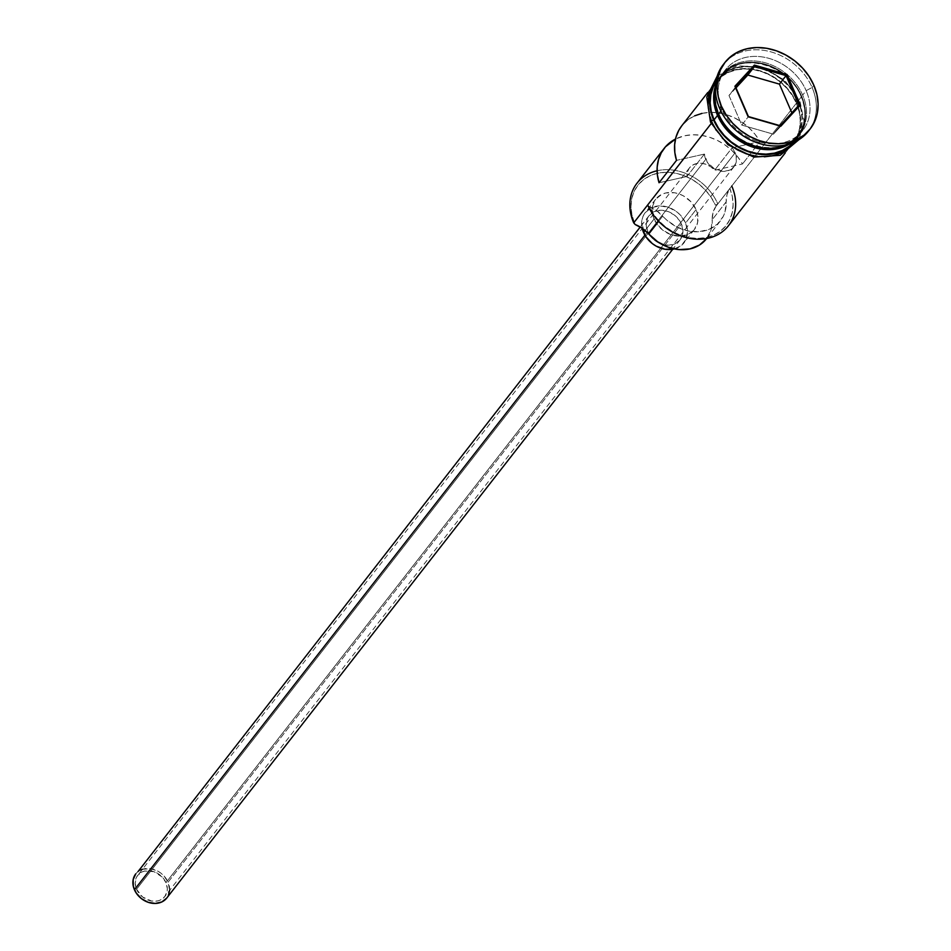 <?xml version="1.0" encoding="UTF-8"?>
<svg xmlns="http://www.w3.org/2000/svg" width="951" height="951" viewBox="0 0 951 951"><rect width="100%" height="100%" fill="white"/><g stroke="black" fill="none" stroke-linecap="round" stroke-linejoin="round"><path stroke-width="0.71" stroke-dasharray="4.75 3.57" d="M657.082 170.764A49.131 40.097 -142.1 0 1 717.803 203.942L715.425 205.214A47.17 38.492 37.9 0 0 657.319 173.32A47.17 38.492 37.9 0 0 634.697 223.39L633.711 222.879L634.697 223.39L632.011 215.223L630.988 207.021L631.642 199.092L633.984 191.745L637.883 185.279L643.233 179.917L649.795 175.876L657.319 173.32L665.545 172.333L674.116 172.963L682.735 175.174L691.056 178.895L698.771 183.971L705.571 190.224L711.193 197.392L715.425 205.214L717.803 203.942L715.913 206.379A47.17 38.492 37.9 0 0 715.425 205.214A47.17 38.492 -142.1 0 1 715.913 206.379A29.481 24.06 37.9 0 0 712.228 219.705L726.195 201.79L726.968 194.682L729.881 188.464L732.306 196.512L733.114 204.56L732.306 212.299L729.881 219.455L725.946 225.744L720.644 230.962L714.177 234.885L706.771 237.381L698.7 238.368L690.283 237.798L681.819 235.682L673.617 232.127L665.985 227.23L659.209 221.203L653.539 214.248L649.188 206.64L656.487 210.551L666.948 220.263L676.767 226.932L687.692 230.879L698.735 231.735L708.923 229.453L717.316 224.21L723.188 216.483L725.007 211.895L726.195 201.79A29.481 24.06 -142.1 0 1 729.881 188.464L717.803 203.942A49.131 40.097 37.9 0 0 679.264 171.287A49.131 40.097 37.9 0 0 637.015 183.198M701.981 113.395L709.862 112.396L718.1 112.812L726.409 114.655L734.517 117.865L742.172 122.322L749.115 127.886L755.118 134.376L759.98 141.568L742.517 163.964L759.98 141.568L732.068 147.857L714.605 170.253L742.517 163.964L737.655 156.76L731.652 150.27L724.71 144.707L717.066 140.249L708.947 137.051L700.637 135.208L692.411 134.78L684.518 135.791L675.495 139.036A49.131 40.097 -142.1 0 1 742.517 163.964L714.605 170.253L710.73 166.758L706.129 164.345L701.256 163.239L696.536 163.536L692.411 165.224L689.261 168.137L687.395 172.012L686.955 176.47L659.043 182.758L686.955 176.47L704.418 154.086L707.282 162.264L714.629 169.005L723.925 171.406L729.679 170.11L734.017 166.687L736.288 161.646L736.157 155.762L735.171 152.778A17.201 14.039 -142.1 0 1 734.017 166.675A17.201 14.039 -142.1 0 1 719.229 170.835A17.201 14.039 -142.1 0 1 705.749 159.411L136.54 889.268A17.201 14.039 37.9 0 0 150.032 900.704A17.201 14.039 37.9 0 0 164.82 896.531A17.201 14.039 37.9 0 0 165.973 882.647L735.171 152.778L732.068 147.857L759.98 141.568A49.131 40.097 37.9 0 0 711.467 112.361A49.131 40.097 37.9 0 0 681.712 125.877M166.758 898.041A19.65 16.036 37.9 0 0 168.077 882.171L681.403 223.949A19.65 16.036 -142.1 0 1 680.084 239.83A19.65 16.036 -142.1 0 1 663.18 244.585A19.65 16.036 -142.1 0 1 647.774 231.521L649.533 234.79L654.704 240.377L661.385 244.05L668.553 245.227L675.115 243.753L680.072 239.842L682.675 234.077L682.949 230.772L681.403 223.949L679.644 220.691L674.461 215.104L667.78 211.431L660.624 210.254L654.062 211.728L649.093 215.639L647.465 218.338L646.216 224.698L647.774 231.521L644.921 235.17L647.774 231.521A19.65 16.036 -142.1 0 1 649.093 215.651A19.65 16.036 -142.1 0 1 665.985 210.884A19.65 16.036 -142.1 0 1 681.403 223.949L168.077 882.171A19.65 16.036 37.9 0 0 152.659 869.107A19.65 16.036 37.9 0 0 135.755 873.874M696.084 209.577L685.612 223.009A24.571 20.054 37.9 0 0 666.342 206.676A24.571 20.054 37.9 0 0 645.218 212.632A24.571 20.054 37.9 0 0 642.163 228.228L641.973 219.812L643.185 215.996L645.23 212.62L651.423 207.722L659.625 205.88L668.589 207.354L676.934 211.942L680.476 215.199L685.612 223.009L696.084 209.577L690.949 201.767L683.4 195.858L679.062 193.921L674.568 192.768L665.819 192.958L661.896 194.289L655.703 199.187A24.571 20.054 -142.1 0 1 676.815 193.243A24.571 20.054 -142.1 0 1 696.084 209.577A24.571 20.054 -142.1 0 1 694.432 229.417L697.677 222.237L697.487 213.832L696.084 209.577M654.038 219.039A24.571 20.054 -142.1 0 1 655.691 199.199L652.445 206.379L652.636 214.783L656.249 223.116L662.716 230.106L671.061 234.683L680.024 236.169L688.227 234.326L694.42 229.429A24.571 20.054 -142.1 0 1 673.308 235.373A24.571 20.054 -142.1 0 1 654.038 219.039L645.123 230.475L654.038 219.039M794.929 138.406A48.156 39.3 37.9 0 0 801.122 96.217L801.467 95.778A48.156 39.3 -142.1 0 1 795.274 137.954A48.156 39.3 -142.1 0 1 719.063 114.334A48.156 39.3 -142.1 0 1 722.296 75.438A48.156 39.3 -142.1 0 1 763.701 63.765A48.156 39.3 -142.1 0 1 801.467 95.778L801.122 96.217A48.156 39.3 37.9 0 0 763.356 64.216A48.156 39.3 37.9 0 0 721.952 75.89A48.156 39.3 37.9 0 0 715.877 105.977M724.127 63.551A54.041 44.115 -142.1 0 1 770.524 51.758A54.041 44.115 -142.1 0 1 812.106 87.468L806.151 90.654A49.131 40.097 -142.1 0 1 802.858 130.346L799.363 134.816A49.131 40.097 37.9 0 1 786.75 144.718A49.131 40.097 37.9 0 0 802.668 95.136A49.131 40.097 37.9 0 0 764.117 62.481A49.131 40.097 37.9 0 0 721.868 74.392A49.131 40.097 37.9 0 0 715.342 89.025M715.414 85.97A49.131 40.097 -142.1 0 1 720.822 75.735A49.131 40.097 -142.1 0 1 763.071 63.824A49.131 40.097 -142.1 0 1 801.61 96.479A49.131 40.097 -142.1 0 1 798.828 135.482M802.858 130.346A49.131 40.097 -142.1 0 1 760.61 142.246A49.131 40.097 -142.1 0 1 722.059 109.591L719.61 108.295L722.059 109.591A49.131 40.097 -142.1 0 1 725.363 69.91A49.131 40.097 -142.1 0 1 767.612 57.999A49.131 40.097 -142.1 0 1 806.151 90.654A49.131 40.097 37.9 0 0 745.632 57.429A49.131 40.097 37.9 0 0 722.059 109.591L720.906 111.089L722.059 109.591A49.131 40.097 37.9 0 0 782.59 142.828A49.131 40.097 37.9 0 0 806.151 90.654L802.668 95.136L806.151 90.654L812.106 87.468A54.041 44.115 37.9 0 0 769.716 51.544A54.041 44.115 37.9 0 0 723.236 64.644M796.379 103.195L731.771 186.027L796.379 103.195L799.173 111.707L800.243 120.254L799.553 128.516L797.128 136.159L793.051 142.912L787.487 148.487L780.652 152.695L772.806 155.358L764.247 156.392L755.308 155.738L746.333 153.42L737.667 149.545L729.643 144.255L722.558 137.752L716.697 130.275L712.287 122.132A49.131 40.097 -142.1 0 1 715.592 82.452A49.131 40.097 -142.1 0 1 757.84 70.54A49.131 40.097 -142.1 0 1 796.379 103.195A49.131 40.097 -142.1 0 1 793.075 142.876A49.131 40.097 -142.1 0 1 750.826 154.787A49.131 40.097 -142.1 0 1 712.287 122.132L709.494 113.621L708.412 105.074L709.101 96.812L711.538 89.168L715.604 82.416L721.167 76.841L728.002 72.633L735.86 69.97L744.407 68.936L753.347 69.589L762.322 71.896L770.999 75.771L779.024 81.073L786.108 87.575L791.969 95.052L796.379 103.195M711.158 123.582L712.287 122.132L711.158 123.582M717.529 115.416A49.131 40.097 -142.1 0 1 741.091 63.253A49.131 40.097 -142.1 0 1 801.61 96.479L798.127 100.961A49.131 40.097 37.9 0 0 759.587 68.294A49.131 40.097 37.9 0 0 717.339 80.205A49.131 40.097 37.9 0 0 715.782 82.38L722.915 74.594L729.75 70.398L737.596 67.723L746.155 66.701L755.094 67.355L764.069 69.661L772.747 73.536L780.771 78.826L787.856 85.34L793.705 92.806L798.127 100.961L801.61 96.479A49.131 40.097 -142.1 0 1 798.317 136.159A49.131 40.097 -142.1 0 1 789.699 143.91M813.854 85.233L812.106 87.468L813.854 85.233M793.443 143.209L797.556 136.397L800.005 128.67L800.706 120.337L799.625 111.695L796.795 103.1A49.618 40.501 37.9 0 0 735.67 69.542A49.618 40.501 37.9 0 0 711.871 122.227A49.618 40.501 37.9 0 0 772.997 155.786A49.618 40.501 37.9 0 0 796.795 103.1L792.338 94.874L786.418 87.326L779.273 80.752L771.166 75.402L762.405 71.491L753.347 69.161L744.312 68.496L735.67 69.542L727.741 72.228L720.834 76.484L715.223 82.119M798.543 100.865L794.085 92.627L788.165 85.091L781.021 78.517L772.913 73.168L764.152 69.257L755.082 66.927L746.059 66.261L737.417 67.295L729.488 69.994L722.582 74.237L715.96 81.239A49.618 40.501 -142.1 0 1 758.672 67.64A49.618 40.501 -142.1 0 1 798.543 100.865L801.372 109.46L802.454 118.09L801.752 126.435L799.304 134.162L794.156 142.222M704.418 154.086L676.506 160.374L704.418 154.086L686.955 176.47A17.201 14.039 -142.1 0 1 689.439 167.911A17.201 14.039 -142.1 0 1 714.605 170.253L732.068 147.857A17.201 14.039 -142.1 0 1 735.171 152.778L165.973 882.647L162.383 877.179L154.062 871.698L144.79 871.021L142.044 871.948L137.705 875.372L136.278 877.737L135.185 883.301L136.54 889.268L142.614 897.019L151.601 901.037L157.723 900.906L160.469 899.967L164.808 896.543L167.091 891.503L167.328 888.614L165.973 882.647A17.201 14.039 37.9 0 0 152.481 871.211A17.201 14.039 37.9 0 0 137.693 875.384A17.201 14.039 37.9 0 0 136.54 889.268L705.749 159.411A17.201 14.039 -142.1 0 1 704.418 154.086M808.469 131.119A54.041 44.115 37.9 0 0 812.106 87.468A54.041 44.115 -142.1 0 1 809.325 129.99M799.363 134.816A49.131 40.097 37.9 0 0 802.668 95.136A49.131 40.097 37.9 0 0 742.137 61.91A49.131 40.097 37.9 0 0 718.576 114.072M801.467 95.778A48.156 39.3 -142.1 0 1 798.234 134.662A48.156 39.3 -142.1 0 1 756.83 146.335A48.156 39.3 -142.1 0 1 719.063 114.334A48.156 39.3 -142.1 0 1 725.256 72.145A48.156 39.3 -142.1 0 1 801.467 95.778M770.179 148.332A48.156 39.3 37.9 0 0 797.889 135.113A48.156 39.3 37.9 0 0 801.122 96.217A48.156 39.3 37.9 0 0 724.912 72.597A48.156 39.3 37.9 0 0 718.718 114.774M793.098 142.674A49.131 40.097 37.9 0 0 794.822 140.641A49.131 40.097 37.9 0 0 798.127 100.961L800.92 109.472L801.99 118.019L801.301 126.269L798.876 133.925L793.098 142.674M707.96 104.99L709.042 113.633L711.871 122.227M716.329 130.453L722.237 138.002M755.32 156.166L764.354 156.82M780.926 153.099L787.82 148.843M728.478 225.72A49.131 40.097 37.9 0 0 731.771 186.027L715.913 206.379L713 212.596L712.228 219.705L726.195 201.79A39.799 32.477 -142.1 0 1 720.418 220.87A39.799 32.477 -142.1 0 1 662.716 216.079L658.639 221.31L662.716 216.079A29.481 24.06 -142.1 0 0 649.188 206.64A47.17 38.492 37.9 0 0 706.771 237.381A47.17 38.492 37.9 0 0 729.881 188.464L731.771 186.027M647.679 204.964L649.188 206.64L647.679 204.964M706.45 238.784A39.799 32.477 37.9 0 0 712.228 219.705L711.039 229.809L706.462 238.76L720.418 220.87M635.22 224.555A47.17 38.492 -142.1 0 1 634.697 223.39A47.17 38.492 37.9 0 0 635.22 224.555M694.705 115.808L688.274 119.529L681.784 125.782M674.449 248.936A24.571 20.054 37.9 0 0 683.959 242.85A24.571 20.054 37.9 0 0 685.612 223.009L687.549 231.533L685.98 239.486L681.166 245.655L673.819 249.091M142.472 869.262L150.864 868.727L157.925 871.199L161.135 873.327L163.964 875.93L168.077 882.171L169.599 890.409M168.375 895.355L166.746 898.053M137.99 871.627L140.724 869.951M792.242 113.716L791.862 112.836L792.242 113.716L798.876 105.204L792.242 113.716L773.425 134.186L780.058 125.675L773.425 134.186L792.242 113.716M741.792 125.08L773.425 134.186L741.792 125.08L748.425 116.569L741.792 125.08L728.989 95.492L735.622 86.981L728.989 95.492L741.792 125.08M736.003 87.861L728.989 95.492L736.003 87.861M734.017 166.675L164.82 896.531M649.093 215.651L640.237 227.004M655.691 199.199L645.218 212.632M798.234 134.662C781.389 159.411 731.474 146.68 719.122 114.132C713.191 99.368 714.249 86.482 722.296 75.438L721.952 75.89C738.796 51.14 788.712 63.872 801.063 96.42C806.995 111.172 805.937 124.07 797.889 135.113L798.234 134.662M715.592 82.452L707.687 92.58M720.822 75.735L717.339 80.205M725.363 69.91L721.868 74.392M717.244 76.032L737.298 65.75L761.846 67.319L784.646 80.181L799.922 101.008L804.035 121.205L798.899 139.702M798.317 136.159L794.822 140.641M793.075 142.876L785.181 153.004M716.864 205.107L730.832 187.204M694.432 229.417L683.959 242.85M680.084 239.83L672.69 249.317M689.439 167.911L137.693 875.384"/><path stroke-width="1.43" d="M707.687 92.58L681.712 125.877A49.131 40.097 37.9 0 0 676.506 160.374L659.043 182.758A49.131 40.097 -142.1 0 1 664.25 148.273L637.015 183.198A49.131 40.097 37.9 0 0 633.711 222.879A49.131 40.097 -142.1 0 1 657.082 170.764M166.746 898.053L161.789 901.976L155.227 903.45L148.059 902.261L141.378 898.6L136.207 893.001L133.318 886.344L133.164 879.616L135.767 873.862A19.65 16.036 37.9 0 0 134.436 889.744L644.921 235.17L134.436 889.744A19.65 16.036 37.9 0 0 149.854 902.808A19.65 16.036 37.9 0 0 166.758 898.041L672.69 249.317M643.565 232.472L645.123 230.475L643.565 232.472A24.571 20.054 37.9 0 0 674.449 248.936L665.082 249.281L656.249 246.178L652.243 243.539L645.765 236.549L642.163 228.216A24.571 20.054 37.9 0 0 643.565 232.472M718.576 114.072A49.131 40.097 37.9 0 0 786.75 144.718A49.131 40.097 37.9 0 1 718.576 114.072L720.906 111.089L718.576 114.072A49.131 40.097 37.9 0 1 715.342 89.025M798.828 135.482A49.131 40.097 -142.1 0 1 756.556 148.19A49.131 40.097 -142.1 0 1 717.529 115.416L718.718 114.774A48.156 39.3 37.9 0 0 769.442 148.356M724.983 62.409A54.041 44.115 -142.1 0 1 771.451 49.309A54.041 44.115 -142.1 0 1 813.854 85.233L808.992 76.27L802.549 68.056L794.763 60.9L785.93 55.075L776.396 50.807L766.518 48.263L756.687 47.55L747.272 48.679L738.642 51.616L731.129 56.24L725.007 62.386L720.525 69.803L717.85 78.208L717.09 87.29L718.278 96.693L721.357 106.06L719.61 108.295L721.357 106.06A54.041 44.115 -142.1 0 1 724.983 62.409L723.236 64.644A54.041 44.115 37.9 0 0 719.61 108.295A54.041 44.115 -142.1 0 1 724.127 63.551M731.771 186.027A49.131 40.097 -142.1 0 1 708.21 238.202A49.131 40.097 -142.1 0 1 647.679 204.964L633.711 222.879L635.22 224.555L642.519 228.466L648.748 233.994A39.799 32.477 37.9 0 0 706.45 238.784L699.425 245.085L690.034 248.889L679.299 249.614L668.184 247.189L657.7 241.816L648.748 233.994L658.639 221.31L648.748 233.994A29.481 24.06 37.9 0 0 635.22 224.555L633.711 222.879L711.158 123.582L647.679 204.964A49.131 40.097 37.9 0 0 686.23 237.619A49.131 40.097 37.9 0 0 728.478 225.72L785.181 153.004M664.25 148.273A49.131 40.097 -142.1 0 1 675.495 139.036L665.427 146.846L661.278 152.814L658.508 159.613L657.177 167.043L657.367 174.841L659.043 182.758L676.506 160.374L674.818 152.457L674.639 144.659L675.959 137.229L678.741 130.43L681.784 125.782M789.699 143.91A49.131 40.097 -142.1 0 1 717.529 115.416L714.035 119.897L711.241 111.374L710.159 102.827L710.849 94.577L713.286 86.921L715.782 82.38A49.131 40.097 37.9 0 0 714.035 119.897L717.529 115.416A49.131 40.097 -142.1 0 1 715.414 85.97M715.877 105.977A48.156 39.3 37.9 0 0 718.718 114.774L718.718 114.774A48.156 39.3 37.9 0 0 770.179 148.332M716.329 130.453L711.871 122.227A2.461 0.785 -23.4 0 1 710.492 122.097A2.461 0.785 -23.4 0 1 711.336 120.967A2.461 0.785 -23.4 0 1 713.607 119.981A49.618 40.501 -142.1 0 1 715.96 81.239L712.858 86.696L710.397 94.411L709.708 102.756L710.789 111.386L713.607 119.981A2.461 0.785 156.6 0 0 711.336 120.967A2.461 0.785 156.6 0 0 710.492 122.097M800.314 131.666A49.618 40.501 -142.1 0 1 758.589 154.157A49.618 40.501 -142.1 0 1 713.607 119.981L718.064 128.219L723.984 135.767L731.141 142.329L739.248 147.678L747.997 151.589L757.067 153.931L766.102 154.585L774.744 153.551L782.661 150.852L789.568 146.609L794.156 142.222M721.357 106.06L726.207 115.023L732.65 123.238L740.437 130.406L749.269 136.219L758.803 140.486L768.681 143.03L778.512 143.744L787.927 142.614L796.558 139.678L804.082 135.054L810.193 128.92L814.674 121.49L817.349 113.086L818.11 104.004L816.933 94.601L813.854 85.233A54.041 44.115 -142.1 0 1 810.216 128.884A54.041 44.115 -142.1 0 1 763.748 141.984A54.041 44.115 -142.1 0 1 721.357 106.06M748.152 116.807L734.921 86.232L754.369 65.084L787.059 74.499L800.278 105.062L780.83 126.221L748.152 116.807L780.83 126.221L800.278 105.062L798.876 105.204L780.058 125.675L748.425 116.569L735.622 86.981L754.452 66.511L786.073 75.628L779.44 84.128L747.819 75.022L754.452 66.511L736.003 87.861L747.819 75.022L779.44 84.128L786.073 75.628L798.876 105.204L780.058 125.675L780.83 126.221L748.152 116.807L734.921 86.232L748.152 116.807M809.325 129.99A54.041 44.115 -142.1 0 1 762.809 144.421A54.041 44.115 -142.1 0 1 719.61 108.295A54.041 44.115 37.9 0 0 762.001 144.219A54.041 44.115 37.9 0 0 808.469 131.119L810.216 128.884M714.035 119.897A49.131 40.097 37.9 0 0 793.098 142.674L789.235 146.252L782.4 150.46L774.554 153.123L765.995 154.145L757.055 153.491L748.08 151.185L739.414 147.31L731.378 142.02L724.305 135.506L718.445 128.04L714.035 119.897M715.223 82.119L711.11 88.93L708.65 96.657L707.96 104.99M722.237 138.002L729.393 144.576L737.5 149.913L746.262 153.836L755.32 156.166M764.354 156.82L772.997 155.786L780.926 153.099M787.82 148.843L793.443 143.209M718.718 114.774L717.529 115.416M701.981 113.395L694.705 115.808M169.599 890.409L168.375 895.355M640.237 227.004L137.99 871.627M140.724 869.951L142.472 869.262M791.862 112.836L779.44 84.128L791.862 112.836M798.876 105.204L800.278 105.062L787.059 74.499L786.073 75.628L798.876 105.204M786.073 75.628L787.059 74.499L754.369 65.084L754.452 66.511L786.073 75.628M754.452 66.511L754.369 65.084L734.921 86.232L735.622 86.981L754.452 66.511M798.899 139.702L780.224 155.31L753.798 157.105L727.907 144.718L710.48 122.085L706.783 97.014L717.244 76.032"/></g></svg>
